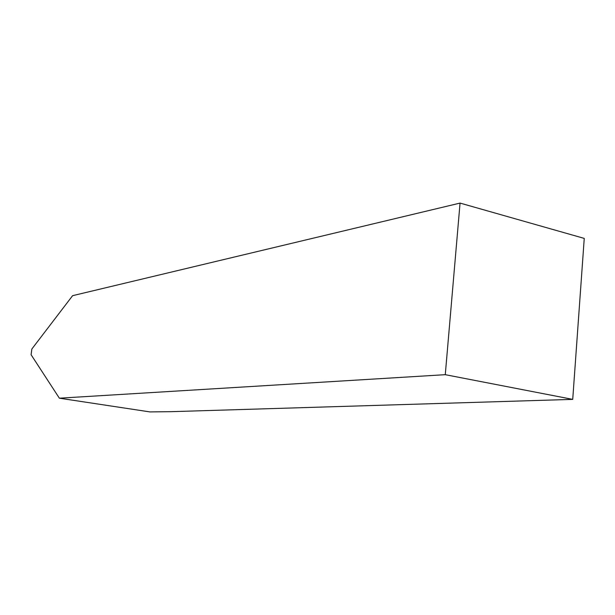 <?xml version="1.0" encoding="UTF-8"?>
<svg xmlns="http://www.w3.org/2000/svg" width="615" height="615" viewBox="0 0 615 615"><rect width="100%" height="100%" fill="white"/><g stroke="black" fill="none" stroke-linecap="round" stroke-linejoin="round"><path stroke-width="0.92" d="M149.952 411.912L171.339 411.666L572.726 399.373L445.275 374.681L59.363 398.189L149.952 411.912M572.726 399.373L584.25 238.405L460.051 203.088L72.601 295.677L31.842 349.02L31.088 354.717L59.363 398.189M460.051 203.088L445.275 374.681"/></g></svg>
